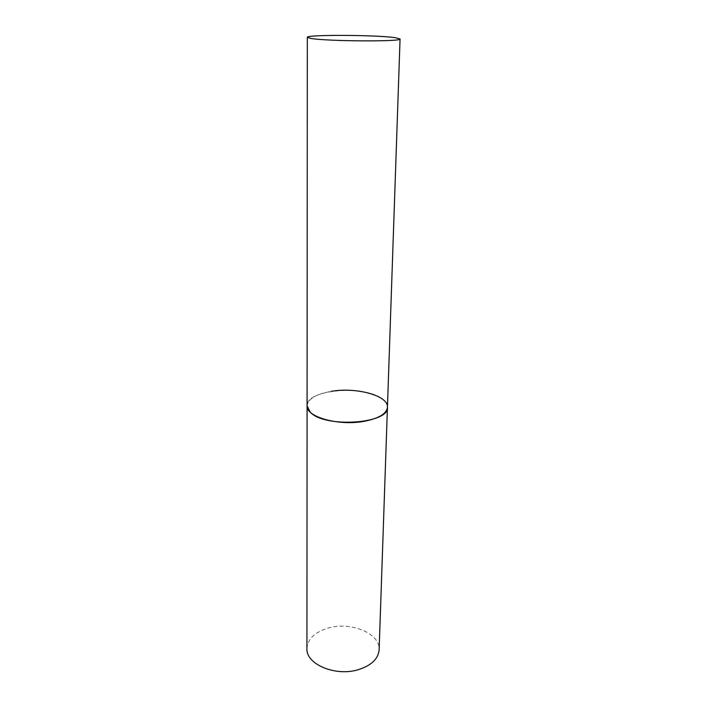 <?xml version="1.0" encoding="UTF-8"?>
<svg xmlns="http://www.w3.org/2000/svg" width="707" height="707" viewBox="0 0 707 707"><rect width="100%" height="100%" fill="white"/><g stroke="black" fill="none" stroke-linecap="round" stroke-linejoin="round"><path stroke-width="0.53" stroke-dasharray="3.54 2.65" d="M387.445 407.214C387.498 404.581 386.084 402.08 383.229 399.711C366.677 384.564 305.795 389.089 307.085 405.809C308.013 398.898 316.029 394.082 331.132 391.36M306.935 648.54C307.757 638.801 314.986 631.934 328.614 627.949C351.105 621.4 380.348 633.481 379.129 649.795"/><path stroke-width="1.06" d="M331.132 391.36C356.019 386.906 388.532 395.611 387.445 407.214L379.129 649.795C378.333 658.836 371.422 665.455 358.396 669.653C335.436 676.855 305.76 664.147 306.935 648.54L307.085 405.809L310.179 412.075C324.23 428.292 389.566 423.891 387.445 407.214C386.685 413.648 379.058 418.332 364.565 421.248C338.971 426.259 305.742 416.918 307.085 405.809L307.324 37.338L310.903 38.434C327.226 41.386 403.211 41.775 400.065 38.956L394.957 37.639C375.479 34.855 305.945 34.555 307.324 37.338M387.445 407.214L400.065 38.956"/></g></svg>
